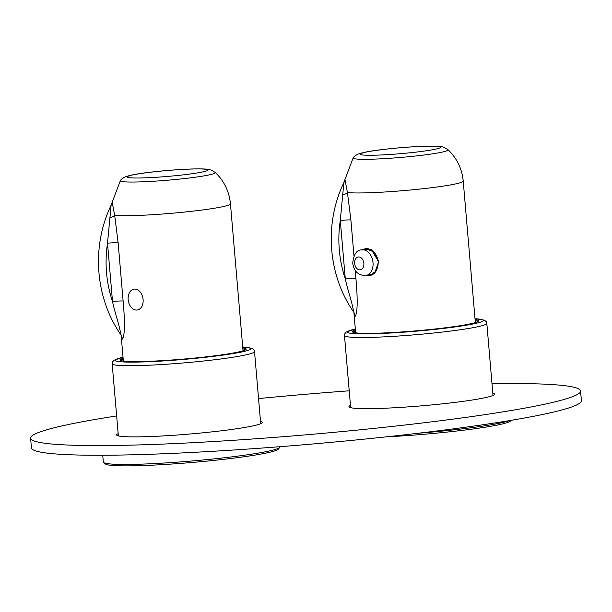 <?xml version="1.0" encoding="UTF-8"?>
<svg xmlns="http://www.w3.org/2000/svg" width="612" height="612" viewBox="0 0 612 612"><rect width="100%" height="100%" fill="white"/><g stroke="black" fill="none" stroke-linecap="round" stroke-linejoin="round"><path stroke-width="0.92" d="M475.103 319.655A63.319 4.636 175.1 0 1 478.316 321.193A63.319 4.636 175.1 0 1 433.633 329.141A63.319 4.636 175.1 0 1 365.318 333.349A63.319 4.636 175.1 0 1 352.489 331.979A63.319 4.636 175.1 0 1 355.404 329.914M477.712 321.644A62.508 4.575 -4.9 0 0 475.187 320.657M355.488 330.924A62.508 4.575 -4.9 0 0 353.17 332.324M242.796 347.876A63.319 4.636 175.1 0 1 246.016 349.414A63.319 4.636 175.1 0 1 198.41 357.676A63.319 4.636 175.1 0 1 120.189 360.2A63.319 4.636 175.1 0 1 123.096 358.142M245.404 349.873A62.508 4.575 -4.9 0 0 242.88 348.886M123.18 359.145A62.508 4.575 -4.9 0 0 120.862 360.552M511.097 420.345L510.592 420.934A87.019 6.372 175.1 0 1 462.312 430.358A87.019 6.372 175.1 0 1 386.111 436.869M417.996 433.273A88.641 6.495 -4.9 0 0 462.886 428.79A88.641 6.495 -4.9 0 0 509.413 420.62M279.768 447.41L278.292 449.154A87.019 6.372 175.1 0 1 230.013 458.587A87.019 6.372 175.1 0 1 105.356 463.98L103.604 462.519A88.641 6.495 -4.9 0 0 230.586 457.019A88.641 6.495 -4.9 0 0 279.768 447.41A88.641 6.495 -4.9 0 0 279.967 446.921L279.944 446.691M102.74 455.244L103.329 462.06A88.641 6.495 -4.9 0 0 103.604 462.519M350.469 405.435A73.058 5.347 -4.9 0 0 348.947 406.689A73.058 5.347 -4.9 0 0 453.829 402.535A73.058 5.347 -4.9 0 0 494.527 394.212A73.058 5.347 -4.9 0 0 492.813 393.233M118.162 433.663A73.058 5.347 -4.9 0 0 116.64 434.918A73.058 5.347 -4.9 0 0 221.529 430.764A73.058 5.347 -4.9 0 0 262.227 422.441A73.058 5.347 -4.9 0 0 260.513 421.461M116.647 415.938A275.997 20.211 -4.9 0 0 30.6 438.138A275.997 20.211 -4.9 0 0 426.824 422.441A275.997 20.211 -4.9 0 0 580.574 390.992A275.997 20.211 -4.9 0 0 492.002 383.755M30.6 438.138L31.426 447.816A275.997 20.211 -4.9 0 0 427.65 432.118A275.997 20.211 -4.9 0 0 581.4 400.669L580.574 390.992M349.215 390.816A275.997 20.211 -4.9 0 0 258.547 398.588M361.195 249.971L371.385 249.665L378.599 261.752L374.498 273.564L365.112 275.599M378.468 261.699L373.725 251.83L365.471 248.61L362.862 249.688M366.817 275.362L369.77 275.545L376.219 270.963L378.476 261.768M343.73 182.858L344.977 179.614L347.44 192.558L350.898 219.968A9.738 0.711 -4.9 0 0 340.287 220.458L343.875 182.567M355.22 270.428L355.893 278.261C357.117 291.258 358.326 312.327 355.128 316.366L354.073 312.962M354.088 312.732L353.507 311.753C352.864 304.401 347.509 289.705 345.283 278.751L340.287 220.458A123.387 121.237 107.9 0 0 345.283 278.751A9.738 0.711 -4.9 0 1 355.893 278.261M343.493 183.37L353.193 157.789A47.667 3.488 175.1 0 0 353.866 158.562A47.667 3.488 175.1 0 0 406.536 156.924A47.667 3.488 175.1 0 0 447.976 149.665C456.927 158.256 462.006 168.728 463.223 181.083A60.068 4.399 -4.9 0 1 414.385 189.621A60.068 4.399 -4.9 0 1 347.44 192.558A9.738 2.593 -12.4 0 1 342.483 195.144M110.956 205.617L112.203 202.373L114.666 215.302L118.124 242.719A9.738 0.711 -4.9 0 0 107.513 243.209L111.101 205.326M118.124 242.719L123.119 301.012C124.343 314.01 125.559 335.078 122.354 339.117L121.298 335.713M121.314 335.483L120.732 334.504C120.09 327.152 114.735 312.457 112.509 301.502L107.513 243.209A123.387 121.237 107.9 0 0 112.509 301.502A9.738 0.711 -4.9 0 1 123.119 301.012M110.718 206.129L120.419 180.532A47.667 3.488 175.1 0 0 121.092 181.305A47.667 3.488 175.1 0 0 173.762 179.668A47.667 3.488 175.1 0 0 215.202 172.4C224.153 180.999 229.232 191.472 230.449 203.827A60.068 4.399 -4.9 0 1 181.611 212.356A60.068 4.399 -4.9 0 1 114.666 215.302A9.738 2.593 -12.4 0 1 109.716 217.88M139.735 308.945A10.549 7.428 -99.1 0 0 142.558 296.591A10.549 7.428 -99.1 0 0 133.974 289.155A10.549 7.428 -99.1 0 0 131.534 290.203A10.549 7.428 -99.1 0 0 128.711 302.565A10.549 7.428 -99.1 0 0 137.302 309.993A10.549 7.428 -99.1 0 0 139.735 308.945M355.327 329.019A68.184 4.995 -4.9 0 0 361.47 333.892A68.184 4.995 -4.9 0 0 452.421 327.29A68.184 4.995 -4.9 0 0 475.027 318.76M475.019 318.722L484.452 320.168L486.234 321.675L486.823 323.373A71.436 5.233 175.1 0 1 438.735 332.469A71.436 5.233 175.1 0 1 359.175 337.48A71.436 5.233 175.1 0 1 344.48 335.575L350.661 407.668M123.02 357.247A68.184 4.995 -4.9 0 0 129.606 362.12A68.184 4.995 -4.9 0 0 199.588 357.921A68.184 4.995 -4.9 0 0 242.719 346.989M242.719 346.95L252.144 348.389L253.926 349.896L254.523 351.594A71.436 5.233 175.1 0 1 200.652 361.317A71.436 5.233 175.1 0 1 112.172 363.796L118.353 435.897M378.599 261.752L378.285 261.745C377.803 274.543 370.658 275.369 369.77 275.545L369.816 275.538M360.705 154.629A40.407 2.961 -4.9 0 0 407.477 153.038A40.407 2.961 -4.9 0 0 439.952 146.819A40.407 2.961 -4.9 0 0 393.179 148.41A40.407 2.961 -4.9 0 0 360.705 154.629M350.898 219.968L353.988 256M344.151 182.231A9.738 9.57 107.9 0 0 344.977 179.614M355.128 316.366A9.738 9.57 107.9 0 0 353.507 311.753M127.931 177.373A40.407 2.961 -4.9 0 0 174.703 175.782A40.407 2.961 -4.9 0 0 207.177 169.562A40.407 2.961 -4.9 0 0 160.405 171.153A40.407 2.961 -4.9 0 0 127.931 177.373M111.376 204.989A9.738 9.57 107.9 0 0 112.203 202.373M122.354 339.117A9.738 9.57 107.9 0 0 120.732 334.504M354.662 263.305A6.495 4.567 -99.1 0 0 359.703 269.861A6.495 4.567 -99.1 0 0 363.872 263.52A6.495 4.567 -99.1 0 0 358.831 256.956A6.495 4.567 -99.1 0 0 354.662 263.305M365.869 275.507C358.196 275.454 353.82 271.292 352.742 263.015C353.767 254.187 356.781 249.803 361.776 249.857A12.99 9.142 80.9 0 1 373.037 262.908A12.99 9.142 80.9 0 1 365.869 275.507L372.67 274.421M355.32 328.981L346.254 332.025L344.77 333.815L344.48 335.575M486.823 323.373L493.004 395.467M123.02 357.209L113.947 360.254L112.478 362.013L112.172 363.796M254.523 351.594L260.704 423.695M365.471 248.61C365.777 247.875 367.996 248.541 372.111 250.614C376.487 253.406 378.576 260.658 378.285 261.745M447.976 149.665L443.776 147.232C441.55 146.781 441.68 145.893 425.302 146.222C412.358 146.65 398.55 147.706 383.877 149.389C371.714 150.736 363.145 152.304 358.188 154.086C355.733 155.157 354.073 156.389 353.193 157.789M463.223 181.083L475.348 322.578M353.912 312.594L355.649 332.836M353.331 311.577L353.331 311.577C327.887 274.589 324.108 223.671 343.753 182.82M215.202 172.4L211.002 169.975C208.776 169.516 208.906 168.637 192.528 168.966C179.584 169.394 165.775 170.45 151.103 172.125C138.939 173.471 130.371 175.04 125.414 176.83C122.958 177.893 121.298 179.132 120.419 180.532M230.449 203.827L243.048 350.798M121.145 335.338L123.349 361.065M120.564 334.328L120.564 334.328C95.112 297.34 91.333 246.429 110.979 205.571M361.776 249.857L368.432 248.793"/></g></svg>
